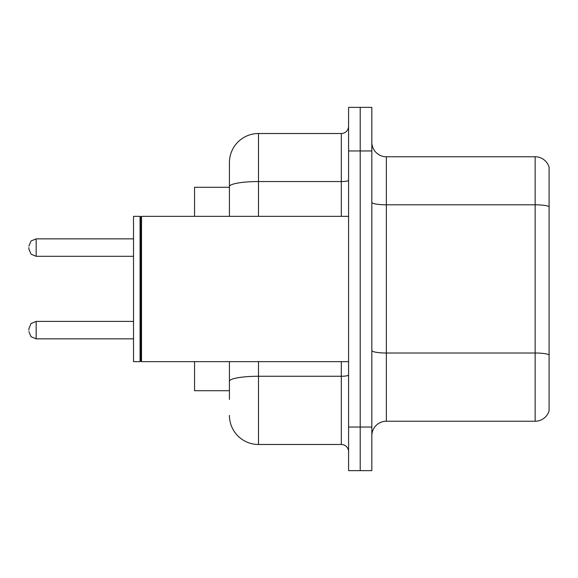 <?xml version="1.0" encoding="UTF-8"?>
<svg xmlns="http://www.w3.org/2000/svg" width="578" height="578" viewBox="0 0 578 578"><rect width="100%" height="100%" fill="white"/><g stroke="black" fill="none" stroke-linecap="round" stroke-linejoin="round"><path stroke-width="0.87" d="M229.423 187.286L194.548 187.286L194.548 216.345M229.423 390.714L194.548 390.714L194.548 361.655M371.827 435.761A14.529 14.529 0 0 1 386.357 421.232L535.149 421.232L535.149 156.768L386.357 156.768A14.529 14.529 0 0 1 371.827 142.239A14.529 14.529 0 0 0 386.357 156.768L386.357 421.232M360.202 427.041L360.202 470.637L371.827 470.637L371.827 427.041L360.202 427.041L360.202 470.637L348.577 470.637L348.577 427.041L360.202 427.041L360.202 150.959L360.202 427.041M348.577 427.041L348.577 107.364L360.202 107.364L360.202 150.959L360.202 107.364L371.827 107.364L371.827 427.041M549.1 167.23A14.529 14.529 0 0 0 535.149 156.768A14.529 14.529 0 0 1 549.1 167.23L549.1 410.77A14.529 14.529 0 0 1 535.149 421.232M229.423 399.434L229.423 361.655M258.489 361.655L258.489 444.482L341.309 444.482L341.309 361.655M229.423 216.345L229.423 162.584A29.059 29.059 0 0 1 258.489 133.518L341.309 133.518A7.268 7.268 0 0 0 348.577 126.257M258.489 133.518L258.489 181.55A29.059 5.043 180 0 0 229.423 186.6L229.423 162.584M348.577 451.743A7.268 7.268 0 0 0 341.309 444.482M258.489 444.482A29.059 29.059 0 0 1 229.423 415.416M141.516 361.655L140.786 360.925L140.786 217.075L141.516 216.345L141.516 361.655L348.577 361.655M140.057 361.655L133.518 361.655L133.518 216.345L140.057 216.345L140.057 361.655L140.786 360.925M28.9 330.125L28.9 328.672L28.9 330.125M28.9 247.586L28.9 249.039L28.9 247.586M549.1 206.621A14.529 2.522 180 0 0 535.149 204.8L386.357 204.8A14.529 2.522 0 0 1 371.827 202.278M549.1 354.827A14.529 2.522 180 0 0 535.149 353.014L386.357 353.014A14.529 2.522 0 0 1 371.827 350.492M371.827 150.959L348.577 150.959M348.577 374.999A7.268 1.264 0 0 1 341.309 376.264L258.489 376.264A29.059 5.043 180 0 0 229.423 381.307M258.489 216.345L258.489 181.55L341.309 181.55L341.309 133.518M341.309 216.345L341.309 181.55A7.268 1.264 0 0 0 348.577 180.293M28.9 328.672L31.068 323.492L36.168 321.404L36.168 338.838L133.518 338.838M133.518 238.866L36.168 238.866L36.168 256.307L31.068 254.219L28.9 249.039M140.786 217.075L140.057 216.345M141.516 216.345L348.577 216.345M36.168 321.404L133.518 321.404M36.168 338.838L31.068 336.75L28.9 331.577M36.168 256.307L133.518 256.307M36.168 238.866L31.068 240.954L28.9 246.134"/></g></svg>
